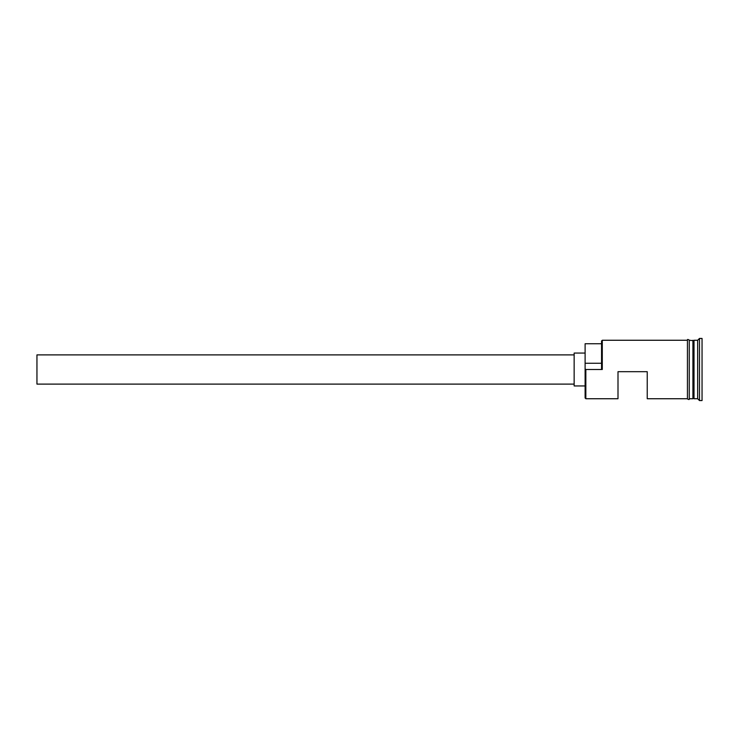 <?xml version="1.0" encoding="UTF-8"?>
<svg xmlns="http://www.w3.org/2000/svg" width="739" height="739" viewBox="0 0 739 739"><rect width="100%" height="100%" fill="white"/><g stroke="black" fill="none" stroke-linecap="round" stroke-linejoin="round"><path stroke-width="1.11" d="M585.842 398.737L585.112 398.007L585.112 368.918L585.842 369.5L585.842 398.737L617.998 398.737L617.998 371.689L647.235 371.689L647.235 398.737L687.436 398.737M574.148 384.114L36.95 384.114L36.95 354.886L574.148 354.886M585.112 385.943L574.148 385.943L574.148 353.057L585.112 353.057M689.256 340.263L693.284 340.633L693.284 398.367L694.013 340.263L694.013 398.737L697.662 398.737L699.491 400.566L702.05 400.566L702.05 338.434L699.491 338.434L699.491 400.566M692.914 340.263L692.914 398.737L689.256 398.737M694.013 340.263L697.662 340.263L697.662 398.737M585.842 369.5L602.285 369.5L601.555 368.918L601.555 340.993L602.285 340.263L602.285 369.5M687.436 398.921L687.436 340.079C687.242 339.256 687.852 339.256 689.256 340.079L689.256 398.921C689.45 399.744 688.84 399.744 687.436 398.921M601.555 343.737L585.112 343.737L585.112 368.918M585.112 363.255L601.555 363.255M602.285 340.263L687.436 340.263M697.662 340.263L699.491 338.434"/></g></svg>
